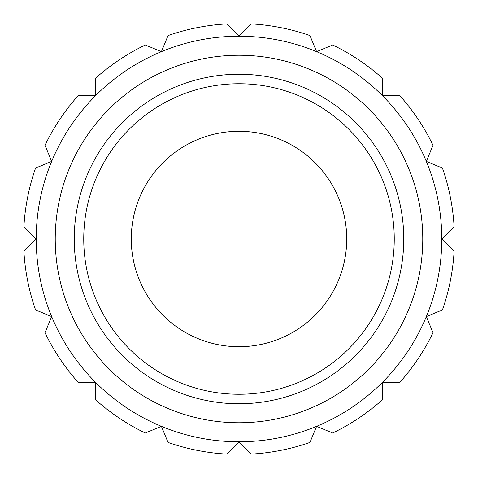 <?xml version="1.0" encoding="UTF-8"?>
<svg xmlns="http://www.w3.org/2000/svg" width="478" height="478" viewBox="0 0 478 478"><rect width="100%" height="100%" fill="white"/><g stroke="black" fill="none" stroke-linecap="round" stroke-linejoin="round"><path stroke-width="0.72" d="M239 36.22A202.78 202.78 0 0 1 441.78 239A202.78 202.78 0 0 1 239 441.78L226.68 454.1A215.453 215.453 0 0 1 168.071 442.443L161.403 426.346L145.3 433.014A215.453 215.453 0 0 1 95.612 399.811L95.612 382.388L78.189 382.388A215.453 215.453 0 0 1 44.986 332.7L51.654 316.597L35.557 309.929A215.453 215.453 0 0 1 23.9 251.32L36.22 239L23.9 226.68A215.453 215.453 0 0 1 35.557 168.071L51.654 161.403L44.986 145.3A215.453 215.453 0 0 1 78.189 95.612L95.612 95.612L95.612 78.189A215.453 215.453 0 0 1 145.3 44.986L161.403 51.654L168.071 35.557A215.453 215.453 0 0 1 226.68 23.9L239 36.22L251.32 23.9A215.453 215.453 0 0 1 309.929 35.557L316.597 51.654L332.7 44.986A215.453 215.453 0 0 1 382.388 78.189L382.388 95.612L399.811 95.612A215.453 215.453 0 0 1 433.014 145.3L426.346 161.403L442.443 168.071A215.453 215.453 0 0 1 454.1 226.68L441.78 239L454.1 251.32A215.453 215.453 0 0 1 442.443 309.929L426.346 316.597L433.014 332.7A215.453 215.453 0 0 1 399.811 382.388L382.388 382.388L382.388 399.811A215.453 215.453 0 0 1 332.7 433.014L316.597 426.346L309.929 442.443A215.453 215.453 0 0 1 251.32 454.1L239 441.78A202.78 202.78 0 0 1 36.22 239A202.78 202.78 0 0 1 239 36.22M239 422.767A183.767 183.767 0 0 0 422.767 239A183.767 183.767 0 0 0 239 55.233A183.767 183.767 0 0 0 55.233 239A183.767 183.767 0 0 0 239 422.767M239 74.239A164.761 164.761 0 0 1 403.761 239A164.761 164.761 0 0 1 239 403.761A164.761 164.761 0 0 1 74.239 239A164.761 164.761 0 0 1 239 74.239M239 394.254A155.254 155.254 0 0 0 394.254 239A155.254 155.254 0 0 0 239 83.746A155.254 155.254 0 0 0 83.746 239A155.254 155.254 0 0 0 239 394.254M239 131.271A107.729 107.729 0 0 0 131.271 239A107.729 107.729 0 0 0 239 346.729A107.729 107.729 0 0 0 346.729 239A107.729 107.729 0 0 0 239 131.271"/></g></svg>
